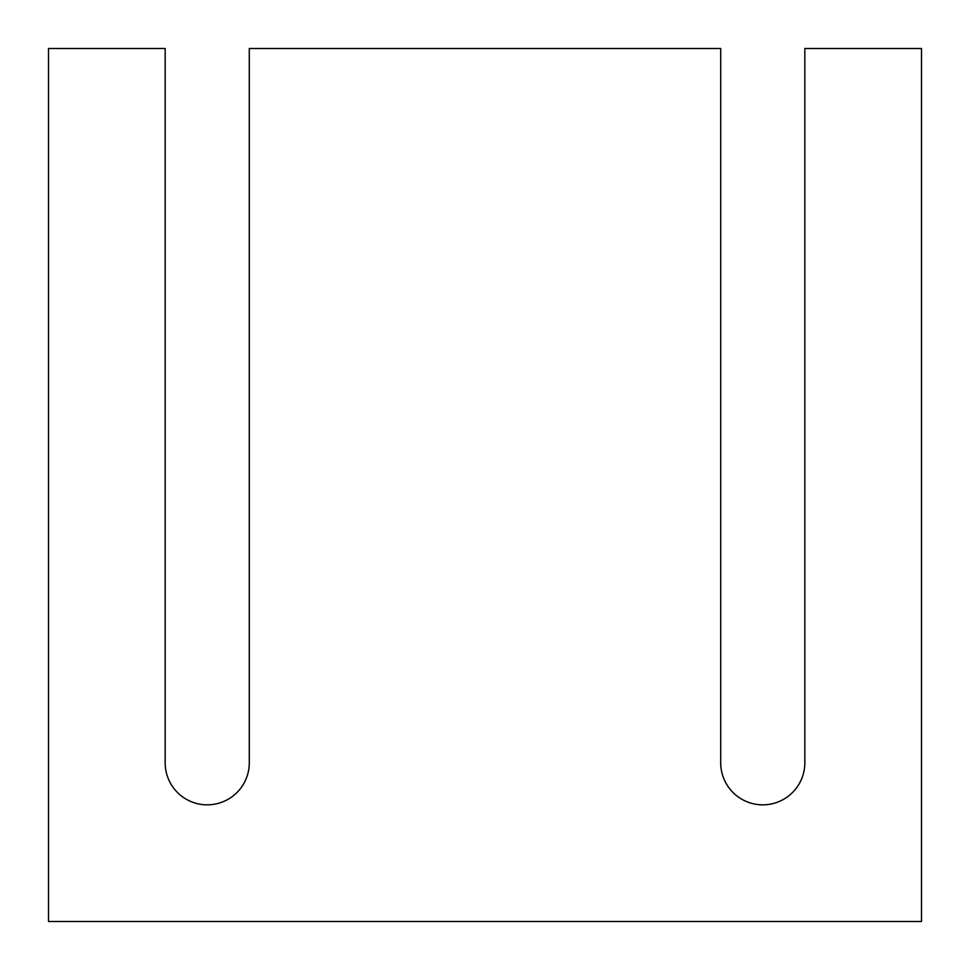 <?xml version="1.0" encoding="UTF-8"?>
<svg xmlns="http://www.w3.org/2000/svg" width="970" height="970" viewBox="0 0 970 970"><rect width="100%" height="100%" fill="white"/><g stroke="black" fill="none" stroke-linecap="round" stroke-linejoin="round"><path stroke-width="1.45" d="M921.5 921.5L48.5 921.5L48.5 48.5L165.167 48.5L165.167 762.772A42.062 42.062 0 0 0 207.228 804.833A42.062 42.062 0 0 0 249.29 762.772L249.29 48.5L720.71 48.5L720.71 762.772A42.062 42.062 0 0 0 762.772 804.833A42.062 42.062 0 0 0 804.833 762.772L804.833 48.5L921.5 48.5L921.5 921.5"/></g></svg>

